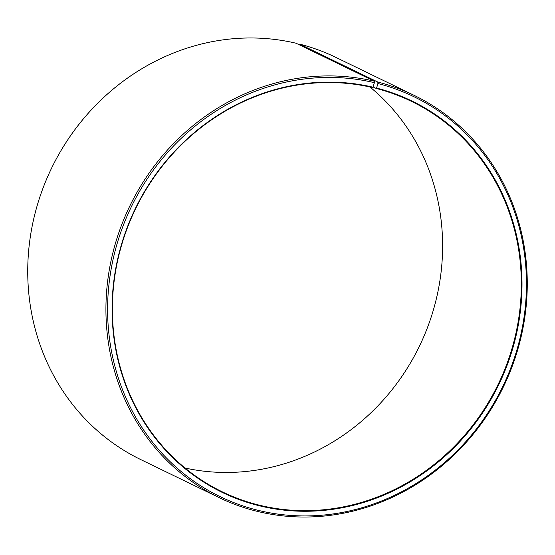 <?xml version="1.0" encoding="UTF-8"?>
<svg xmlns="http://www.w3.org/2000/svg" width="555" height="555" viewBox="0 0 555 555"><rect width="100%" height="100%" fill="white"/><g stroke="black" fill="none" stroke-linecap="round" stroke-linejoin="round"><path stroke-width="0.83" d="M185.058 468.018A216.943 201.423 115.9 0 0 419.358 346.334A216.943 201.423 115.9 0 0 369.942 86.982M374.285 81.183A223.512 207.528 115.9 0 0 120.914 226.842A223.512 207.528 115.9 0 0 219.024 497.564L140.831 459.623A223.512 207.528 115.9 0 1 42.721 188.901A223.512 207.528 115.9 0 1 296.086 43.241L374.285 81.183L374.382 82.667L372.849 87.648A216.943 201.423 115.9 0 0 126.935 229.021A216.943 201.423 115.9 0 0 222.153 491.779A216.943 201.423 115.9 0 0 260.871 505.55A216.943 201.423 115.9 0 0 506.784 364.177A216.943 201.423 115.9 0 0 411.567 101.419A216.943 201.423 115.9 0 0 376.269 88.488L373.217 87.01M373.161 87.225A217.463 201.916 115.9 0 0 119.901 250.048A217.463 201.916 115.9 0 0 260.912 506.146A217.463 201.916 115.9 0 0 513.673 345.148A217.463 201.916 115.9 0 0 376.595 88.072L376.269 88.488M374.382 82.667A222.201 206.307 115.9 0 0 115.606 249.028A222.201 206.307 115.9 0 0 259.691 510.704A222.201 206.307 115.9 0 0 517.954 346.202A222.201 206.307 115.9 0 0 377.886 83.528L376.595 88.072M219.024 497.564A223.512 207.528 115.9 0 0 258.914 511.759A223.512 207.528 115.9 0 0 512.279 366.099A223.512 207.528 115.9 0 0 414.169 95.377A223.512 207.528 115.9 0 0 377.809 82.057L377.886 83.528M299.145 44.726L299.617 44.116L377.809 82.057M414.169 95.377L335.976 57.436A223.512 207.528 115.9 0 0 299.617 44.116"/></g></svg>
